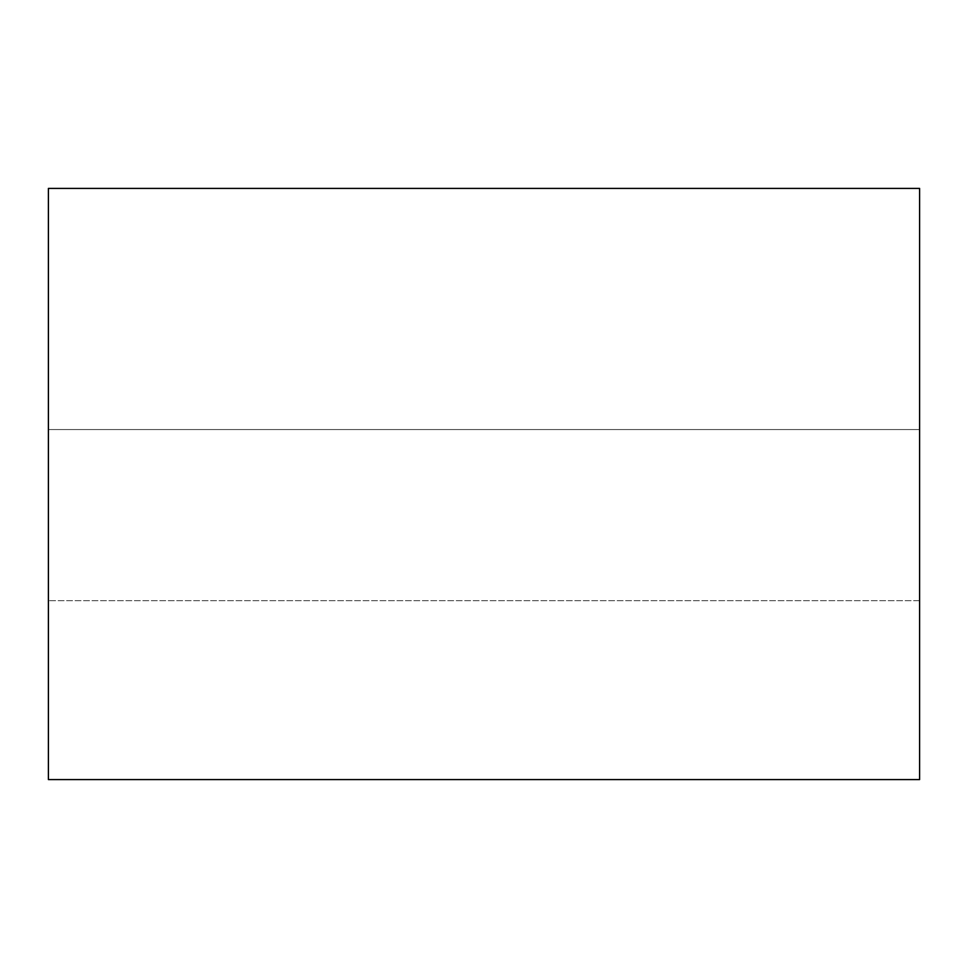 <?xml version="1.0" encoding="UTF-8"?>
<svg xmlns="http://www.w3.org/2000/svg" width="968" height="968" viewBox="0 0 968 968"><rect width="100%" height="100%" fill="white"/><g stroke="black" fill="none" stroke-linecap="round" stroke-linejoin="round"><path stroke-width="0.73" stroke-dasharray="4.84 3.63" d="M48.4 779.591L919.6 779.591L48.4 779.591L48.4 188.409L919.6 188.409L919.6 779.591L919.6 188.409L48.4 188.409L48.4 779.591M919.6 429.55L919.6 600.68L919.6 429.55L919.6 600.68L919.6 429.55L919.6 600.68L919.6 429.55L48.4 429.55L48.4 600.68L48.4 429.55L48.4 600.68L48.4 429.55L48.4 600.68L48.4 429.55L919.6 429.55L919.6 600.68L919.6 429.55L48.4 429.55L48.4 600.68L48.4 429.55L919.6 429.55M919.6 600.68L48.4 600.68L919.6 600.68"/><path stroke-width="1.45" d="M919.6 779.591L48.4 779.591L919.6 779.591L919.6 188.409L48.4 188.409L919.6 188.409L919.6 779.591M48.4 188.409L48.4 779.591L48.4 188.409"/></g></svg>
